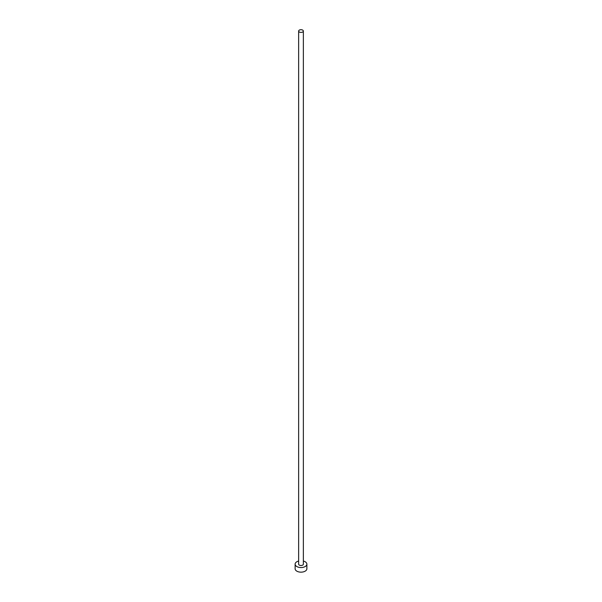 <?xml version="1.0" encoding="UTF-8"?>
<svg xmlns="http://www.w3.org/2000/svg" width="602" height="602" viewBox="0 0 602 602"><rect width="100%" height="100%" fill="white"/><g stroke="black" fill="none" stroke-linecap="round" stroke-linejoin="round"><path stroke-width="0.9" d="M299.337 32.019A2.355 1.355 0 0 0 301.903 32.312A2.355 1.355 0 0 0 303.355 31.063A2.355 1.355 0 0 0 302.663 30.1A2.355 1.355 0 0 0 300.097 29.807A2.355 1.355 0 0 0 298.645 31.063A2.355 1.355 0 0 0 299.337 32.019M298.645 31.063L298.645 564.157A2.355 1.355 0 0 0 299.337 565.112A2.355 1.355 0 0 0 301.903 565.406A2.355 1.355 0 0 0 303.355 564.157L303.355 31.063M298.645 561.041A5.877 3.394 0 0 0 295.123 564.157A5.877 3.394 0 0 0 296.839 566.557A5.877 3.394 0 0 0 303.25 567.295A5.877 3.394 0 0 0 306.877 564.157A5.877 3.394 0 0 0 305.161 561.756A5.877 3.394 0 0 0 303.355 561.041M295.123 564.157L295.123 568.762A5.877 3.394 0 0 0 296.839 571.163A5.877 3.394 0 0 0 303.25 571.9A5.877 3.394 0 0 0 306.877 568.762L306.877 564.157"/></g></svg>

